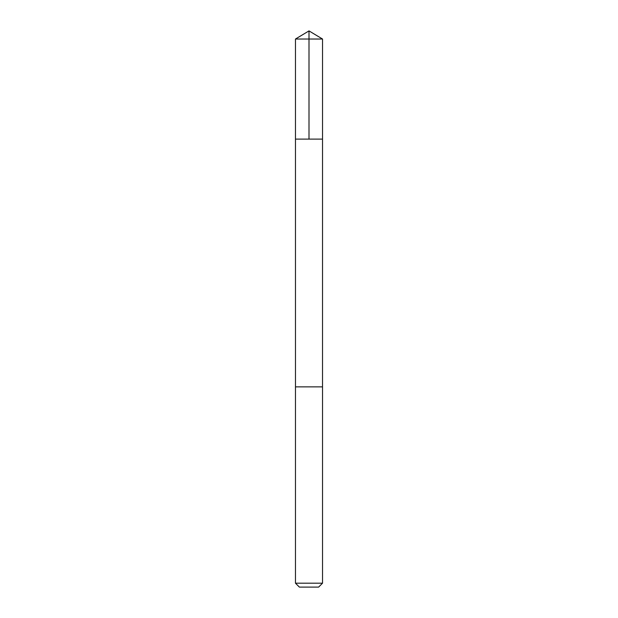 <?xml version="1.0" encoding="UTF-8"?>
<svg xmlns="http://www.w3.org/2000/svg" width="618" height="618" viewBox="0 0 618 618"><rect width="100%" height="100%" fill="white"/><g stroke="black" fill="none" stroke-linecap="round" stroke-linejoin="round"><path stroke-width="0.93" d="M295.474 139.112L322.526 139.112L322.526 39.027L295.474 39.027L295.474 139.112L322.526 139.112L322.519 386.868L295.481 386.868L295.474 139.112M297.389 386.868L295.474 386.868L295.474 583.191L322.526 583.191L322.526 386.868L297.389 386.868M322.526 583.191L318.625 587.1L299.375 587.1L295.474 583.191M309 139.112L309 30.9L295.474 39.027M309 30.9L322.526 39.027"/></g></svg>
